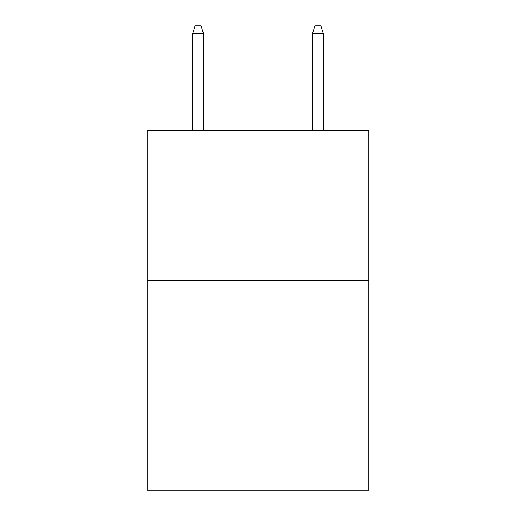 <?xml version="1.0" encoding="UTF-8"?>
<svg xmlns="http://www.w3.org/2000/svg" width="516" height="516" viewBox="0 0 516 516"><rect width="100%" height="100%" fill="white"/><g stroke="black" fill="none" stroke-linecap="round" stroke-linejoin="round"><path stroke-width="0.77" d="M368.83 280.523L368.83 490.2L147.17 490.2L147.17 130.754L368.83 130.754L368.83 280.523L147.17 280.523M203.485 130.754L203.485 33.585L192.7 33.585L192.7 130.754M192.7 33.585L195.1 25.8L201.085 25.8L203.485 33.585M312.515 33.585L314.915 25.8L320.9 25.8L323.3 33.585L312.515 33.585L312.515 130.754M323.3 33.585L323.3 130.754"/></g></svg>
